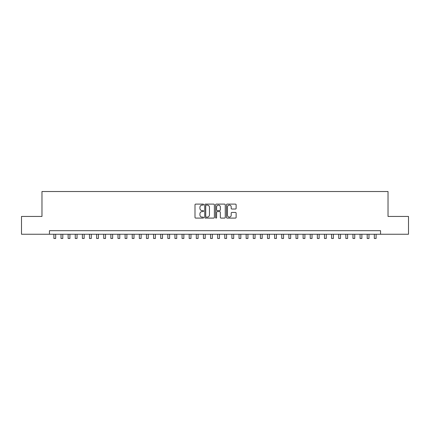 <?xml version="1.0" encoding="UTF-8"?>
<svg xmlns="http://www.w3.org/2000/svg" width="430" height="430" viewBox="0 0 430 430"><rect width="100%" height="100%" fill="white"/><g stroke="black" fill="none" stroke-linecap="round" stroke-linejoin="round"><path stroke-width="0.64" d="M203.605 204.599A0.489 0.489 0 0 0 203.116 204.11L195.693 204.11A0.699 0.699 0 0 0 194.994 204.809L194.994 217.392A0.699 0.699 0 0 0 195.693 218.091L203.116 218.091A0.489 0.489 0 0 0 203.605 217.601A0.489 0.489 0 0 0 203.116 217.112L202.159 217.112A2.236 2.236 0 0 1 199.923 214.876L199.923 213.828A2.236 2.236 0 0 1 202.159 211.592L203.116 211.592A0.489 0.489 0 0 0 203.605 211.103A0.489 0.489 0 0 0 203.116 210.614L202.159 210.614A2.236 2.236 0 0 1 199.923 208.378L199.923 207.33A2.236 2.236 0 0 1 202.159 205.088L203.116 205.088A0.489 0.489 0 0 0 203.605 204.599M235.425 209.039A0.699 0.699 0 0 0 236.124 208.34L236.124 204.809A0.699 0.699 0 0 0 235.425 204.11L227.18 204.11A0.699 0.699 0 0 0 226.481 204.809L226.481 217.392A0.699 0.699 0 0 0 227.18 218.091L235.425 218.091A0.699 0.699 0 0 0 236.124 217.392L236.124 213.129A0.699 0.699 0 0 0 235.425 212.431L231.899 212.431A0.699 0.699 0 0 0 231.2 213.129L231.2 215.242A1.87 1.87 0 0 1 229.33 217.112A1.87 1.87 0 0 1 227.459 215.242L227.459 206.959A1.87 1.87 0 0 1 229.33 205.088A1.87 1.87 0 0 1 231.2 206.959L231.2 208.34A0.699 0.699 0 0 0 231.899 209.039L235.425 209.039M49.45 234.243L21.5 234.243L21.5 216.44L41.973 216.44L41.973 191.522L388.027 191.522L388.027 216.44L408.5 216.44L408.5 234.243L380.55 234.243L380.55 230.684L49.45 230.684L49.45 234.243L380.55 234.243M214.387 204.809A0.699 0.699 0 0 0 213.689 204.11L205.443 204.11A0.699 0.699 0 0 0 204.744 204.809L204.744 217.392A0.699 0.699 0 0 0 205.443 218.091L213.689 218.091A0.699 0.699 0 0 0 214.387 217.392L214.387 204.809M216.311 204.11L224.557 204.11A0.699 0.699 0 0 1 225.255 204.809L225.255 217.392A0.699 0.699 0 0 1 224.557 218.091L221.031 218.091A0.699 0.699 0 0 1 220.332 217.392L220.332 212.291A0.699 0.699 0 0 0 219.628 211.592L217.29 211.592A0.699 0.699 0 0 0 216.591 212.291L216.591 217.601A0.489 0.489 0 0 1 216.102 218.091A0.489 0.489 0 0 1 215.613 217.601L215.613 204.809A0.699 0.699 0 0 1 216.311 204.11M206.212 205.088A0.489 0.489 0 0 0 205.723 205.578L205.723 216.623A0.489 0.489 0 0 0 206.212 217.112L207.222 217.112A2.236 2.236 0 0 0 209.458 214.876L209.458 207.33A2.236 2.236 0 0 0 207.222 205.088L206.212 205.088M220.332 206.997A1.87 1.87 0 0 0 218.462 205.126A1.87 1.87 0 0 0 216.591 206.997L216.591 209.915A0.699 0.699 0 0 0 217.29 210.614L219.628 210.614A0.699 0.699 0 0 0 220.332 209.915L220.332 206.997M53.901 234.243L53.901 238.478L55.68 238.478L55.68 234.243M61.017 234.243L61.017 238.478L62.801 238.478L62.801 234.243M68.139 234.243L68.139 238.478L69.918 238.478L69.918 234.243M75.261 234.243L75.261 238.478L77.04 238.478L77.04 234.243M82.383 234.243L82.383 238.478L84.162 238.478L84.162 234.243M89.499 234.243L89.499 238.478L91.284 238.478L91.284 234.243M96.621 234.243L96.621 238.478L98.4 238.478L98.4 234.243M103.743 234.243L103.743 238.478L105.522 238.478L105.522 234.243M110.865 234.243L110.865 238.478L112.644 238.478L112.644 234.243M117.981 234.243L117.981 238.478L119.766 238.478L119.766 234.243M125.103 234.243L125.103 238.478L126.882 238.478L126.882 234.243M132.225 234.243L132.225 238.478L134.004 238.478L134.004 234.243M139.347 234.243L139.347 238.478L141.126 238.478L141.126 234.243M146.463 234.243L146.463 238.478L148.243 238.478L148.243 234.243M153.585 234.243L153.585 238.478L155.364 238.478L155.364 234.243M160.707 234.243L160.707 238.478L162.486 238.478L162.486 234.243M167.829 234.243L167.829 238.478L169.608 238.478L169.608 234.243M174.946 234.243L174.946 238.478L176.725 238.478L176.725 234.243M182.067 234.243L182.067 238.478L183.846 238.478L183.846 234.243M189.189 234.243L189.189 238.478L190.968 238.478L190.968 234.243M196.311 234.243L196.311 238.478L198.09 238.478L198.09 234.243M203.428 234.243L203.428 238.478L205.207 238.478L205.207 234.243M210.549 234.243L210.549 238.478L212.329 238.478L212.329 234.243M217.671 234.243L217.671 238.478L219.45 238.478L219.45 234.243M224.793 234.243L224.793 238.478L226.572 238.478L226.572 234.243M231.91 234.243L231.91 238.478L233.689 238.478L233.689 234.243M239.032 234.243L239.032 238.478L240.811 238.478L240.811 234.243M246.153 234.243L246.153 238.478L247.933 238.478L247.933 234.243M253.275 234.243L253.275 238.478L255.054 238.478L255.054 234.243M260.392 234.243L260.392 238.478L262.171 238.478L262.171 234.243M267.514 234.243L267.514 238.478L269.293 238.478L269.293 234.243M274.636 234.243L274.636 238.478L276.415 238.478L276.415 234.243M281.757 234.243L281.757 238.478L283.537 238.478L283.537 234.243M288.874 234.243L288.874 238.478L290.653 238.478L290.653 234.243M295.996 234.243L295.996 238.478L297.775 238.478L297.775 234.243M303.118 234.243L303.118 238.478L304.897 238.478L304.897 234.243M310.234 234.243L310.234 238.478L312.019 238.478L312.019 234.243M317.356 234.243L317.356 238.478L319.135 238.478L319.135 234.243M324.478 234.243L324.478 238.478L326.257 238.478L326.257 234.243M331.6 234.243L331.6 238.478L333.379 238.478L333.379 234.243M338.716 234.243L338.716 238.478L340.501 238.478L340.501 234.243M345.838 234.243L345.838 238.478L347.617 238.478L347.617 234.243M352.96 234.243L352.96 238.478L354.739 238.478L354.739 234.243M360.082 234.243L360.082 238.478L361.861 238.478L361.861 234.243M367.198 234.243L367.198 238.478L368.983 238.478L368.983 234.243M374.32 234.243L374.32 238.478L376.099 238.478L376.099 234.243"/></g></svg>
